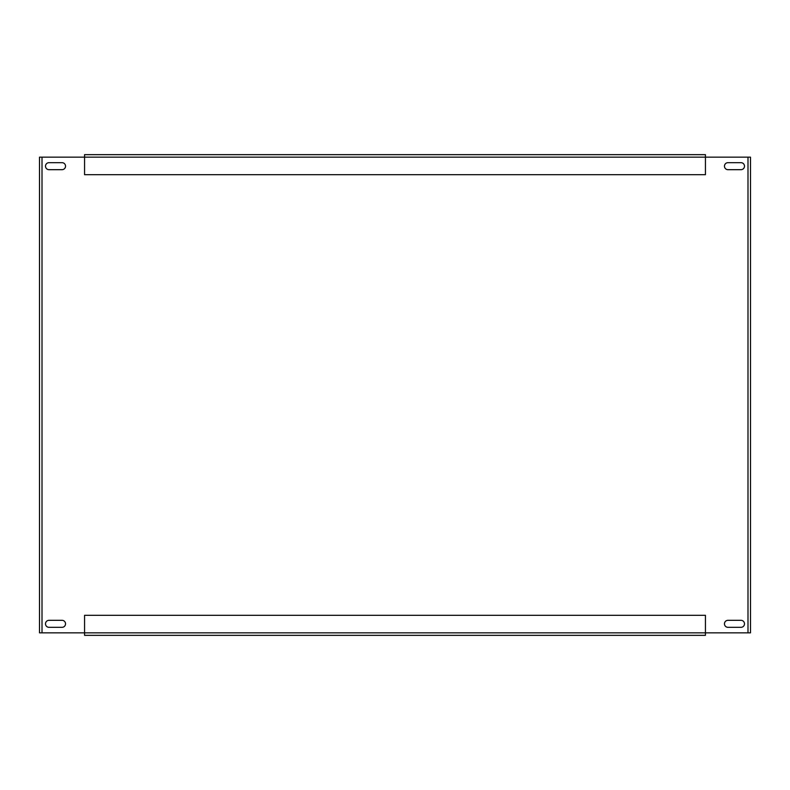<?xml version="1.0" encoding="UTF-8"?>
<svg xmlns="http://www.w3.org/2000/svg" width="790" height="790" viewBox="0 0 790 790"><rect width="100%" height="100%" fill="white"/><g stroke="black" fill="none" stroke-linecap="round" stroke-linejoin="round"><path stroke-width="1.19" d="M727.965 620.318A3.506 3.506 0 0 0 724.46 623.824A3.506 3.506 0 0 0 727.965 627.329L740.99 627.329A3.506 3.506 0 0 0 744.496 623.824A3.506 3.506 0 0 0 740.99 620.318L727.965 620.318M49.01 162.671A3.506 3.506 0 0 0 45.504 166.177A3.506 3.506 0 0 0 49.01 169.682L62.035 169.682A3.506 3.506 0 0 0 65.54 166.177A3.506 3.506 0 0 0 62.035 162.671L49.01 162.671M49.01 620.318A3.506 3.506 0 0 0 45.504 623.824A3.506 3.506 0 0 0 49.01 627.329L62.035 627.329A3.506 3.506 0 0 0 65.54 623.824A3.506 3.506 0 0 0 62.035 620.318L49.01 620.318M727.965 162.671A3.506 3.506 0 0 0 724.46 166.177A3.506 3.506 0 0 0 727.965 169.682L740.99 169.682A3.506 3.506 0 0 0 744.496 166.177A3.506 3.506 0 0 0 740.99 162.671L727.965 162.671M747.992 157.161L705.44 157.161L705.44 174.689L84.56 174.689L84.56 157.161L42.008 157.161L42.008 632.839L84.56 632.839L84.56 615.311L705.44 615.311L705.44 632.839L747.992 632.839L747.992 157.161L750.5 157.161L750.5 632.839L747.992 632.839M705.44 635.338L84.56 635.338L84.56 632.839L705.44 632.839L705.44 635.338M84.56 154.662L705.44 154.662L705.44 157.161L84.56 157.161L84.56 154.662M42.008 632.839L39.5 632.839L39.5 157.161L42.008 157.161"/></g></svg>
